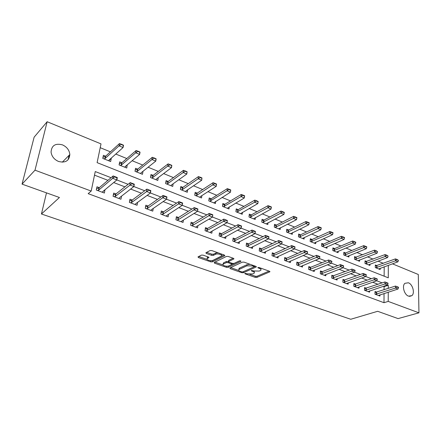 <?xml version="1.0" encoding="UTF-8"?>
<svg xmlns="http://www.w3.org/2000/svg" width="441" height="441" viewBox="0 0 441 441"><rect width="100%" height="100%" fill="white"/><g stroke="black" fill="none" stroke-linecap="round" stroke-linejoin="round"><path stroke-width="0.66" d="M244.832 273.359L245.031 273.806L255.218 277.361L256.86 277.395L269.859 271.816L269.468 271.254L259.143 267.549L257.847 267.588L259.473 268.481C260.934 269.065 261.364 269.677 260.763 270.316L259.209 271.077L253.823 270.972L251.309 270.476L251.497 270.939L252.836 271.413C254.297 271.987 254.733 272.588 254.143 273.216L252.632 273.949L247.324 273.844L244.832 273.359M62.457 144.863C66.889 146.908 69.347 150.133 69.838 154.543C69.198 160.838 65.433 163.148 58.548 161.467C54.215 159.543 51.718 156.428 51.062 152.112C51.569 145.469 55.368 143.055 62.457 144.863M408.388 282.78C412.693 284.23 415.124 293.171 411.866 295.674L408.526 296.148C404.237 294.77 401.751 285.867 404.921 283.309L408.388 282.78M203.097 255.146L201.377 255.124L197.976 256.91L198.461 257.566L210.71 261.838L212.397 261.866L224.651 255.769L224.304 255.047L211.856 250.582L210.103 250.56L205.864 252.781L206.338 253.459L211.663 255.345L213.394 255.372L215.462 254.319C217.485 253.156 223.091 254.909 221.332 256.138L213.009 260.339C211.035 261.452 205.512 259.749 207.22 258.547L208.869 257.665L208.4 257.015L203.097 255.146M392.407 263.823L418.3 274.484L418.95 312.829L398.074 318.6L377.661 311.296L350.749 319.267L41.443 213.995L59.436 197.496L22.05 184.129L34.999 170.182L47.143 121.733L101.011 143.898L97.108 162.641L388.278 277.819L388.312 265.3M418.95 312.829L388.212 301.407L388.24 292.157M111.071 177.701L95.25 171.566L91.193 191.058L88.161 193.654L383.995 302.702L388.212 301.407M91.193 191.058L34.999 170.182M229.888 267.974L230.202 268.635L241.806 272.681L243.46 272.714L256.276 266.965L255.868 266.375L244.099 262.152L242.379 262.125L229.888 267.974M226.47 267.334L214.547 263.178L214.194 262.494L226.47 256.419L228.206 256.447L233.416 258.316L233.851 258.955L228.532 261.552L228.973 262.175L232.363 263.376L234.066 263.404L239.402 260.879C240.395 260.73 240.896 260.885 240.913 261.337L228.14 267.367L226.47 267.334L226.591 266.199L228.262 266.226L228.14 267.367M383.995 302.702L384.045 293.497M384.061 289.792L384.078 286.628L383.328 286.341M378.02 284.296L372.623 282.218M367.292 280.167L361.686 278.006M356.328 275.945L350.507 273.707M345.121 271.634L339.074 269.302M333.666 267.224L327.382 264.804M321.952 262.709L315.425 260.201M309.968 258.101L303.188 255.488M297.708 253.382L290.663 250.67M285.162 248.548L277.847 245.736M272.317 243.603L264.716 240.681M259.165 238.542L251.265 235.505M245.692 233.355L237.49 230.196M231.894 228.047L223.367 224.761M217.749 222.6L208.885 219.188M203.246 217.016L194.034 213.472M188.379 211.294L178.798 207.606M173.126 205.423L163.164 201.587M157.47 199.398L147.118 195.407M141.407 193.213L130.635 189.062M124.908 186.857L113.701 182.546M107.957 180.336L94.506 175.154M376.785 292.163L375.01 291.495L374.982 294.197L379.933 296.049L379.944 294.814M366.35 288.232L364.553 287.554L364.503 290.283L369.558 292.168L369.58 290.895M355.689 284.219L353.875 283.535L353.803 286.281L358.968 288.21L358.996 286.898M344.801 280.118L342.966 279.429L342.872 282.196L348.147 284.164L348.186 282.813M333.677 275.928L331.819 275.228L331.704 278.017L337.095 280.035L337.15 278.635M322.31 271.65L320.425 270.939L320.293 273.751L325.805 275.812L325.866 274.363M310.69 267.274L308.783 266.557L308.628 269.39L314.257 271.496L314.334 269.997M298.811 262.797L296.876 262.07L296.699 264.931L302.46 267.086L302.548 265.526M286.656 258.222L284.704 257.489L284.5 260.372L290.387 262.571L290.498 260.956M274.23 253.542L272.251 252.798L272.02 255.708L278.045 257.957L278.172 256.276M261.513 248.757L259.506 248.002L259.247 250.935L265.416 253.239L265.559 251.48M248.492 243.851L246.464 243.09L246.177 246.045L252.489 248.404L252.66 246.574M235.169 238.835L233.113 238.063L232.793 241.045L239.259 243.46L239.452 241.541M221.525 233.697L219.436 232.914L219.089 235.918L225.709 238.394L225.93 236.382M207.546 228.432L205.434 227.639L205.048 230.671L211.829 233.206L212.088 231.09M193.224 223.041L191.08 222.231L190.661 225.296L197.612 227.892L197.904 225.66M178.544 217.512L176.372 216.696L175.92 219.783L183.043 222.446L183.379 220.081M163.495 211.845L161.29 211.013L160.8 214.128L168.104 216.862L168.484 214.348M148.055 206.035L145.822 205.192L145.293 208.334L152.784 211.134L153.22 208.455M132.223 200.071L129.957 199.216L129.384 202.386L137.068 205.258L137.57 202.391M115.972 193.952L113.668 193.086L113.056 196.284L120.944 199.233L121.523 196.14M99.286 187.668L96.954 186.791L96.292 190.016L104.396 193.042L104.936 189.795M383.389 263.316L378.02 261.122M373.103 259.115L367.54 256.844M362.596 254.826L356.835 252.472M351.868 250.444L345.904 248.007M340.91 245.968L334.73 243.443M329.708 241.398L323.308 238.779M318.264 236.723L311.633 234.017M306.567 231.944L299.698 229.138M294.605 227.06L287.488 224.155M282.367 222.066L274.997 219.056M269.853 216.955L262.208 213.835M257.042 211.724L249.126 208.494M243.934 206.371L235.726 203.02M230.511 200.892L222.005 197.419M216.768 195.28L207.948 191.675M202.684 189.531L193.538 185.793M188.257 183.638L178.77 179.763M173.467 177.602L163.628 173.583M158.302 171.406L148.093 167.238M142.746 165.055L132.151 160.733M126.788 158.54L115.79 154.052M110.41 151.853L100.223 147.691M384.139 276.182L384.188 266.788M377 265.653L375.308 264.975L375.28 267.582L380.148 269.534L380.159 268.244M366.747 261.519L365.038 260.829L364.988 263.459L369.955 265.449L369.977 264.12M356.278 257.296L354.547 256.601L354.481 259.253L359.553 261.281L359.58 259.909M345.59 252.985L343.837 252.28L343.754 254.953L348.93 257.026L348.969 255.609M334.675 248.586L332.9 247.87L332.795 250.56L338.082 252.682L338.137 251.216M323.523 244.088L321.726 243.36L321.599 246.072L327.002 248.239L327.068 246.723M312.129 239.491L310.31 238.757L310.161 241.492L315.679 243.702L315.762 242.131M300.486 234.794L298.64 234.05L298.469 236.806L304.114 239.066L304.207 237.44M288.579 229.993L286.716 229.243L286.518 232.016L292.289 234.331L292.4 232.633M276.408 225.086L274.517 224.32L274.296 227.121L280.195 229.485L280.327 227.721M263.961 220.065L262.042 219.293L261.794 222.11L267.83 224.53L267.985 222.688M251.221 214.927L249.281 214.144L249.005 216.989L255.179 219.464L255.361 217.54M238.19 209.668L236.222 208.874L235.918 211.746L242.236 214.276L242.445 212.264M224.855 204.288L222.859 203.483L222.523 206.377L228.989 208.968L229.226 206.857M211.195 198.781L209.172 197.965L208.802 200.881L215.429 203.533L215.699 201.311M197.21 193.141L195.154 192.315L194.757 195.253L201.543 197.97L201.851 195.622M182.877 187.359L180.799 186.521L180.363 189.481L187.315 192.27L187.668 189.784M168.197 181.438L166.086 180.59L165.612 183.572L172.74 186.427L173.142 183.792M153.143 175.369L151.004 174.504L150.491 177.514L157.801 180.441L158.258 177.629M137.713 169.146L135.536 168.269L134.99 171.301L142.482 174.305L143.005 171.29M121.881 162.762L119.676 161.869L119.087 164.928L126.771 168.01L127.201 164.906M105.642 156.208L103.398 155.304L102.77 158.391L110.652 161.549L111.264 158.479L110.978 158.363M46.487 192.866L41.443 213.995M22.05 184.129L34.128 137.173L47.143 121.733M388.251 288.425L388.256 285.25L387.501 284.958M382.182 282.89L376.774 280.796M371.432 278.718L365.815 276.54L346.587 283.585M360.44 274.456L354.603 272.191M349.206 270.096L343.142 267.742L324.212 275.217M337.718 265.642L331.423 263.194M325.971 261.083L319.427 258.542M313.953 256.419L307.157 253.779L288.745 261.96M301.655 251.646L294.594 248.906L276.386 257.34M289.07 246.762L281.727 243.917M276.182 241.762L268.552 238.802M262.979 236.641L255.058 233.565L237.545 242.82M249.463 231.398L241.221 228.201L223.973 237.749M235.604 226.018L227.043 222.699M221.404 220.511L212.501 217.055L196.295 226.608L195.843 227.231M206.84 214.861L197.585 211.267L181.637 221.161L181.251 221.773M191.901 209.062L182.282 205.33M176.576 203.119L166.571 199.233M160.849 197.017L150.442 192.976L135.563 203.863L135.216 204.563M144.703 190.749L133.871 186.549L119.384 197.805L119.07 198.527M128.116 184.316L116.848 179.939M384.078 286.628L388.256 285.25M127.339 164.962L125.079 166.863M111.264 158.479L108.855 160.634M105.03 189.828L102.637 191.813M69.105 155.282L68.079 159.78M254.231 272.246L254.347 271.138M260.851 269.313L260.984 268.211M249.777 274.308L255.317 276.248L256.96 276.281L269.032 271.099M243.438 271.639L255.488 266.237M230.649 267.615L238.785 270.465M241.69 271.877L242.853 271.899L253.961 266.91L253.773 266.441L252.34 265.923L246.883 265.829L238.923 269.528C238.311 270.179 238.763 270.796 240.273 271.38L241.69 271.877M250.086 264.302L246.993 264.683L246.883 265.829M239.005 269.468L239.039 268.398L239.446 268.145L246.993 264.683M223.025 264.953L214.938 262.125M233.129 258.217L228.769 260.328L228.714 260.824M239.733 260.796L228.262 266.226M223.466 263.983L223.174 264.165C221.553 265.333 226.883 266.926 228.857 265.873L231.834 264.446L231.398 263.839L228.008 262.638L226.305 262.61L223.466 263.983L223.593 262.836L223.207 263.883M231.867 264.12L232.005 263.249M223.593 262.836L226.431 261.458L228.477 261.607M207.248 258.294L207.358 257.39L208.185 256.938M221.437 255.196L221.619 254.082M217.986 252.781L215.599 253.145L215.462 254.319M206.675 252.351L211.807 254.176L213.532 254.203L215.599 253.145M210.837 260.686L212.534 260.719L224.056 254.959M198.792 256.475L207.05 259.363M378.698 268.955L397.909 261.838L395.456 260.818L375.782 267.786M397.198 259.865L398.421 260.377L397.192 259.54L395.456 260.818L395.45 258.895L375.297 266M397.909 261.838L398.421 260.377M397.192 259.54L395.45 258.895M398.532 287.582L398.532 287.251L397.28 286.766L397.28 287.097L398.532 287.582L398.008 289.026L378.417 295.481M375.418 294.362L395.511 288.056L395.505 286.06L398.532 287.251M374.999 292.488L395.505 286.06L397.28 286.766M398.008 289.026L395.511 288.056L397.28 287.097M368.489 264.865L387.6 257.55L385.092 256.508L365.517 263.674M386.845 255.537L388.097 256.061L386.845 255.218L385.092 256.508L385.098 254.567L365.016 261.882M387.6 257.55L388.097 256.061M386.845 255.218L385.098 254.567M358.07 260.692L377.066 253.173L374.503 252.103L355.038 259.473M376.272 251.122L377.551 251.657L376.272 250.797L374.503 252.103L374.525 250.152L354.52 257.676M377.066 253.173L377.551 251.657M376.272 250.797L374.525 250.152M347.436 256.425L366.306 248.696L363.687 247.605L344.333 255.185M365.468 246.613L366.774 247.158L366.78 246.828L365.473 246.282L363.687 247.605L363.726 245.637L345.524 253.013L343.804 253.382M366.306 248.696L366.774 247.158M365.473 246.282L363.726 245.637M388.019 283.486L388.019 283.15L386.746 282.653L386.74 282.99L388.019 283.486L387.512 284.952L368.031 291.6M364.966 290.454L384.954 283.96L384.965 281.953L388.019 283.15M364.536 288.574L384.965 281.953L386.746 282.653M387.512 284.952L384.954 283.96L386.74 282.99M377.281 279.302L377.281 278.966L375.98 278.453L375.975 278.795L377.281 279.302L376.785 280.79L357.425 287.631M354.294 286.463L374.172 279.776L374.2 277.753L377.281 278.966M353.847 284.572L374.2 277.753L375.98 278.453M376.785 280.79L374.172 279.776L375.975 278.795M364.966 274.506L366.3 275.024L366.306 274.682L364.972 274.164L363.152 275.504L363.191 273.459L366.306 274.682M343.396 282.389L363.152 275.504L365.821 276.535L366.3 275.024M342.927 280.493L363.191 273.459L364.972 274.164M336.571 252.076L355.308 244.121L352.635 243.008L333.407 250.808M354.426 241.999L355.766 242.561L355.771 242.23L354.437 241.668L352.635 243.008L352.684 241.023L334.609 248.614L332.856 249M355.308 244.121L355.766 242.561M354.437 241.668L352.684 241.023M355.077 270.647L355.088 270.305L353.721 269.776L353.715 270.118L355.077 270.647L354.614 272.191L335.524 279.445M332.255 278.227L351.885 271.132L351.94 269.071L355.088 270.305M331.775 276.32L351.94 269.071L353.721 269.776M354.614 272.191L351.885 271.132L353.715 270.118M325.475 247.627L344.068 239.446L341.334 238.311L322.239 246.332M343.142 237.286L344.509 237.859L344.52 237.523L343.153 236.955L341.334 238.311L341.4 236.31L323.457 244.116L321.671 244.523M344.068 239.446L344.509 237.859M343.153 236.955L341.4 236.31M314.135 243.085L332.575 234.667L329.78 233.504L310.833 241.762M331.599 232.468L332.999 233.052L333.016 232.716L331.615 232.131L329.78 233.504L329.862 231.486L312.063 239.518L310.243 239.948M332.575 234.667L332.999 233.052M331.615 232.131L329.862 231.486M302.548 238.443L320.822 229.778L317.961 228.587L299.174 237.087M319.802 227.539L321.23 228.135L321.246 227.799L319.819 227.198L317.961 228.587L318.066 226.558L300.42 234.827L298.563 235.274M320.822 229.778L321.23 228.135M319.819 227.198L318.066 226.558M290.707 233.697L308.799 224.778L305.878 223.559L287.256 232.313M307.724 222.496L309.191 223.107L309.207 222.766L307.746 222.154L305.878 223.559L305.993 221.514L288.519 230.026L286.622 230.494M308.799 224.778L309.191 223.107M307.746 222.154L305.993 221.514M278.596 228.846L296.501 219.662L293.508 218.416L275.068 227.429M295.371 217.336L296.87 217.959L296.892 217.617L295.393 216.989L293.508 218.416L293.645 216.349L276.347 225.114L274.412 225.616M296.501 219.662L296.87 217.959M295.393 216.989L293.645 216.349M342.205 265.631L343.6 266.177L343.611 265.829L342.216 265.289L340.364 266.662L340.435 264.583L343.611 265.829M320.872 273.971L340.364 266.662L343.153 267.742L343.6 266.177M320.375 272.058L322.189 271.695L340.435 264.583L342.216 265.289M331.858 261.601L331.875 261.254L330.447 260.697L330.436 261.044L331.858 261.601L331.428 263.194L312.652 270.895M309.24 269.622L328.578 262.086L328.666 259.992L331.875 261.254M308.722 267.704L310.569 267.323L328.666 259.992L330.447 260.697M331.428 263.194L328.578 262.086L330.436 261.044M319.846 256.921L319.863 256.568L318.408 256L318.391 256.353L319.846 256.921L319.438 258.542L300.834 266.48M297.344 265.173L316.517 257.406L316.621 255.295L319.863 256.568M296.804 263.249L298.689 262.847L316.621 255.295L318.408 256M319.438 258.542L316.517 257.406L318.391 256.353M306.06 251.546L307.553 252.131L307.575 251.778L306.082 251.194L304.174 252.616L304.301 250.488L307.575 251.778M285.178 260.625L304.174 252.616L307.162 253.779L307.553 252.131M284.616 258.702L286.54 258.277L304.301 250.488L306.082 251.194M293.441 246.629L294.974 247.225L294.996 246.866L293.463 246.271L291.54 247.715L291.683 245.565L294.996 246.866M272.736 255.973L291.54 247.715L294.599 248.906L294.974 247.225M272.152 254.044L274.115 253.597L291.683 245.565L293.463 246.271M266.215 223.885L283.916 214.425L280.845 213.152L262.604 222.435M282.725 212.055L284.263 212.694L284.285 212.347L282.753 211.708L280.845 213.152L281.005 211.068L263.9 220.098L261.926 220.621M283.916 214.425L284.263 212.694M282.753 211.708L281.005 211.068M282.086 242.208L282.113 241.844L280.548 241.233L280.52 241.596L282.086 242.208L281.738 243.912L263.735 252.61M260.003 251.216L278.602 242.699L278.767 240.527L282.113 241.844M259.391 249.281L261.397 248.807L278.767 240.527L280.548 241.233M281.738 243.912L278.602 242.699L280.52 241.596M253.547 218.808L271.028 209.067L267.885 207.761L249.849 217.325M269.782 206.647L271.353 207.303L271.38 206.956L269.809 206.3L267.885 207.761L268.067 205.66L251.161 214.96L249.148 215.517M271.028 209.067L271.353 207.303M269.809 206.3L268.067 205.66M224.794 255.345L224.761 255.697M268.889 237.06L268.916 236.696L267.312 236.073L267.285 236.437L268.889 237.06L268.563 238.802L250.791 247.77M246.971 246.343L265.35 237.556L265.537 235.367L268.916 236.696M246.337 244.408L248.382 243.912L265.537 235.367L267.312 236.073M268.563 238.802L265.35 237.556L267.285 236.437M240.582 213.615L257.831 203.577L254.617 202.243L236.8 212.099M256.524 201.113L258.134 201.785L258.167 201.432L256.557 200.76L254.617 202.243L254.815 200.126L238.129 209.707L236.073 210.291M257.831 203.577L258.134 201.785M256.557 200.76L254.815 200.126M253.724 231.15L255.367 231.795L255.4 231.426L253.757 230.786L251.772 232.286L251.982 230.081L255.4 231.426M233.631 241.354L251.772 232.286L255.063 233.565L255.367 231.795M232.964 239.424L235.059 238.895L251.982 230.081L253.757 230.786M227.319 208.295L244.314 197.954L241.018 196.587L223.449 206.746M242.941 195.44L244.59 196.129L244.628 195.771L242.98 195.082L241.018 196.587L241.244 194.453L224.794 204.326L222.688 204.944M244.314 197.954L244.59 196.129M242.98 195.082L241.244 194.453M239.821 225.737L241.508 226.393L241.547 226.024L239.86 225.362L237.859 226.889L238.09 224.662L241.547 226.024M219.965 236.249L237.859 226.889L241.233 228.195L241.508 226.393M219.276 234.32L221.415 233.758L238.09 224.662L239.86 225.362M213.736 202.854L230.461 192.193L227.087 190.793L209.773 201.267M229.028 189.624L230.715 190.33L230.753 189.972L229.066 189.266L227.087 190.793L227.335 188.638L211.134 198.819L208.979 199.475M230.461 192.193L230.715 190.33M229.066 189.266L227.335 188.638M227.302 220.858L227.341 220.483L225.616 219.805L225.572 220.18L227.302 220.858L227.049 222.694L210.555 231.949L210.076 232.55M205.975 231.018L223.593 221.354L223.852 219.111L227.341 220.483M205.247 229.088L207.435 228.493L223.852 219.111L225.616 219.805M227.049 222.694L223.593 221.354L225.572 220.18M216.537 184.029L214.806 183.307L214.761 183.671L216.492 184.393L216.537 184.029L216.266 186.289L212.805 184.851L196.868 195.291L195.771 195.655M214.761 183.671L212.805 184.851L213.08 182.684L197.149 193.18L194.944 193.875M199.828 197.281L200.258 196.653L216.266 186.289L216.492 184.393M214.806 183.307L213.08 182.684M212.782 214.795L212.507 217.049L208.962 215.677L209.249 213.411L212.782 214.795L211.007 214.111L210.958 214.486L212.733 215.18L212.777 214.8M191.631 225.654L192.822 225.307L210.958 214.486M190.876 223.736L193.119 223.102L209.249 213.411L211.007 214.111M212.733 215.18L212.507 217.049M201.961 177.938L200.186 177.194L200.137 177.563L201.912 178.302L201.961 177.938L201.713 180.237L198.169 178.765L182.513 189.531L181.422 189.906M200.137 177.563L198.169 178.765L198.461 176.576L182.822 187.397L180.562 188.142M185.584 191.576L185.992 190.925L201.713 180.237L201.912 178.302M200.186 177.194L198.461 176.576M187.012 171.687L185.192 170.926L185.137 171.295L187.105 171.83L186.791 174.03L183.153 172.519L167.806 183.627L166.72 184.018M185.137 171.295L183.153 172.519L183.473 170.309L168.142 181.477L165.822 182.265M170.981 185.727L171.367 185.06L186.791 174.03L186.956 172.056M185.192 170.926L183.473 170.309M171.67 165.276L169.807 164.499L169.746 164.868L171.825 165.441L171.477 167.663L167.745 166.108L152.729 177.58L151.649 177.977M169.746 164.868L167.745 166.108L168.098 163.887L153.093 175.408L150.706 176.251M156.02 179.73L156.379 179.046L171.477 167.663L171.615 165.651M169.807 164.499L168.098 163.887M155.932 158.699L154.014 157.895L153.953 158.269L156.142 158.887L155.767 161.125L151.936 159.532L137.25 171.389L136.197 171.786M153.953 158.269L151.936 159.532L152.316 157.288L137.642 169.201L135.211 170.083M140.679 173.583L141.015 172.878L155.767 161.125L155.871 159.074M154.014 157.895L152.316 157.288M197.899 208.984L197.596 211.267L193.957 209.855L194.266 207.568L197.899 208.984L196.019 208.262L195.969 208.643L197.788 209.354L197.838 208.973M176.935 220.164L178.12 219.8L195.969 208.643M176.141 218.251L178.44 217.578L194.266 207.568L196.019 208.262M197.788 209.354L197.596 211.267M161.869 214.53L163.043 214.155L178.555 203.88L178.892 201.576L182.618 203.025L182.287 205.324L166.692 215.522L166.29 216.184M180.584 202.651L182.453 203.378L182.508 202.992L180.639 202.265L178.555 203.88L182.287 205.324L182.453 203.378M161.037 212.634L163.391 211.912L178.892 201.576L180.639 202.265M146.412 208.753L147.581 208.361L162.746 197.744L163.115 195.418L166.941 196.912L166.577 199.233L151.324 209.767L150.949 210.445M164.791 196.493L166.709 197.243L166.77 196.857L164.851 196.107L162.746 197.744L166.577 199.233L166.709 197.243M145.541 206.873L147.956 206.101L163.115 195.418L164.851 196.107M147.581 208.361L147.961 206.101L147.581 208.361M150.839 190.633L150.447 192.971L146.511 191.444L146.908 189.101L150.839 190.633L148.639 189.784L148.573 190.176L150.541 190.942L150.607 190.551M130.558 202.827L131.716 202.425L148.573 190.176M129.637 200.964L132.124 200.142L146.908 189.101L148.639 189.784M150.541 190.942L150.447 192.971M139.775 151.947L137.807 151.12L137.735 151.5L140.04 152.162L139.637 154.416L135.701 152.784L121.374 165.039L120.349 165.436M137.735 151.5L135.701 152.784L136.115 150.519L121.832 162.806L119.313 163.765M124.946 167.277L125.255 166.549L139.637 154.416L139.703 152.321M137.807 151.12L136.115 150.519M134.301 184.178L133.877 186.543L129.836 184.972L130.266 182.607L134.301 184.178L131.986 183.291L131.914 183.682L133.937 184.47L134.003 184.079M114.291 196.741L115.437 196.328L131.914 183.682M113.32 194.905L115.878 194.023L130.266 182.607L131.986 183.291M133.937 184.47L133.877 186.543M123.177 145.006L121.154 144.163L121.082 144.543L123.508 145.254L123.072 147.531L119.031 145.85L105.14 158.479L104.087 158.92M121.082 144.543L119.031 145.85L119.478 143.568L105.592 156.257L102.996 157.283M108.806 160.811L109.087 160.061L123.072 147.531L123.105 145.387M121.154 144.163L119.478 143.568M97.588 190.501L98.723 190.065L112.698 178.324L113.161 175.937L117.312 177.552L116.854 179.939L102.775 191.581L102.494 192.331M114.792 177.012L116.871 177.822L116.948 177.425L114.869 176.615L112.698 178.324L116.854 179.939L116.871 177.822M96.562 188.687L99.197 187.745L113.161 175.937L114.869 176.615M117.312 177.552L116.948 177.425M245.08 273.293L245.031 273.806M258.178 267.461L258.128 267.996M251.546 270.416L251.497 270.939M252.902 270.647L252.836 271.413M259.545 267.693L259.473 268.481M269.743 271.386L269.699 271.915M256.96 276.281L256.86 277.395M255.317 276.248L255.218 277.361M256.182 266.529L256.133 267.053M243.57 271.59L243.46 272.714M241.877 271.932L241.806 272.681M230.296 267.781L230.202 268.635M253.845 265.647L253.773 266.441M252.412 265.135L252.34 265.923M239.446 268.145L239.331 269.28M214.657 262.263L214.547 263.178M233.791 258.509L233.736 259.027M228.769 260.328L228.642 261.485M240.858 261.028L240.825 261.386M231.481 263.062L231.398 263.839M228.135 261.485L228.008 262.638M226.431 261.458L226.305 262.61M208.836 257.246L208.775 257.726M207.606 257.241L207.463 258.393M213.532 254.203L213.394 255.372M211.807 254.176L211.663 255.345M206.46 252.461L206.338 253.459M224.706 255.256L224.651 255.769M212.534 260.719L212.397 261.866M210.848 260.692L210.71 261.838M198.582 256.585L198.461 257.566M376.647 265.758L376.631 267.632M376.934 265.68L376.912 267.56M376.642 294.147L376.664 292.201M376.349 294.213L376.371 292.273M366.394 261.623L366.361 263.514M366.68 261.546L366.647 263.437M355.926 257.406L355.881 259.314M356.212 257.324L356.168 259.231M345.242 253.095L345.182 255.019M345.524 253.013L345.463 254.937M366.195 290.233L366.228 288.276M365.903 290.305L365.936 288.342M355.523 286.237L355.567 284.263M355.231 286.308L355.281 284.335M344.619 282.157L344.68 280.162M344.327 282.229L344.393 280.239M334.328 248.696L334.25 250.631M334.609 248.614L334.537 250.549M333.479 277.984L333.556 275.972M333.192 278.062L333.269 276.049M323.176 244.204L323.088 246.155M323.457 244.116L323.369 246.067M311.781 239.612L311.677 241.58M312.063 239.518L311.958 241.486M300.139 234.915L300.018 236.9M300.42 234.827L300.299 236.806M288.238 230.119L288.1 232.115M288.519 230.026L288.375 232.021M276.072 225.213L275.912 227.225M276.347 225.114L276.187 227.132M322.095 273.718L322.189 271.695M321.809 273.8L321.902 271.772M310.458 269.363L310.569 267.323M310.177 269.445L310.288 267.4M298.563 264.909L298.689 262.847M298.281 264.991L298.408 262.93M286.396 260.35L286.54 258.277M286.115 260.438L286.259 258.36M273.949 255.686L274.115 253.597M273.668 255.78L273.833 253.685M263.624 220.197L263.442 222.225M263.9 220.098L263.724 222.126M261.215 250.918L261.397 248.807M260.934 251.012L261.116 248.9M250.89 215.065L250.692 217.11M251.161 214.96L250.968 217.005M248.178 246.039L248.382 243.912M247.897 246.133L248.107 244.005M237.859 209.811L237.644 211.873M238.129 209.707L237.914 211.768M234.833 241.04L235.059 238.895M234.557 241.139L234.783 238.989M224.524 204.437L224.282 206.515M224.794 204.326L224.552 206.405M221.167 235.918L221.415 233.758M220.891 236.023L221.139 233.857M210.87 198.935L210.605 201.03M211.134 198.819L210.875 200.914M207.165 230.676L207.435 228.493M206.895 230.781L207.165 228.598M196.884 193.296L196.598 195.407M197.149 193.18L196.868 195.291M192.822 225.307L193.119 223.102M192.552 225.412L192.849 223.212M182.557 187.524L182.249 189.652M182.822 187.397L182.513 189.531M167.883 181.604L167.547 183.754M168.142 181.477L167.806 183.627M152.834 175.54L152.47 177.706M153.093 175.408L152.729 177.574L153.088 175.408M137.405 169.322L137.013 171.505M137.658 169.184L137.267 171.373L137.642 169.201M178.12 219.8L178.44 217.578M177.85 219.91L178.175 217.689M163.043 214.155L163.391 211.912M162.779 214.271L163.126 212.027M147.322 208.483L147.696 206.223M131.716 202.425L132.124 200.142M131.462 202.546L131.87 200.264M121.584 162.944L121.159 165.143M121.832 162.806L121.413 165.006M115.437 196.328L115.878 194.023M115.184 196.454L115.625 194.15M105.344 156.401L104.897 158.617M105.592 156.257L105.14 158.479M98.723 190.065L99.197 187.745M98.475 190.198L98.949 187.877M69.838 154.543L62.291 162.189M411.866 295.674L409.491 296.396M269.886 271.507L269.859 271.816M256.304 266.64L256.276 266.965M254.159 265.763L254.082 266.623M239.039 268.398L238.923 269.528M233.89 258.608L233.851 258.955M228.653 260.399L228.532 261.552M223.3 263.018L223.174 264.165M208.913 257.324L208.869 257.665M207.358 257.39L207.22 258.547M131.699 202.436L132.107 200.153M121.793 162.834L121.374 165.039M115.399 196.355L115.84 194.051M105.531 156.301L105.079 158.523M98.663 190.11L99.137 187.789"/></g></svg>
